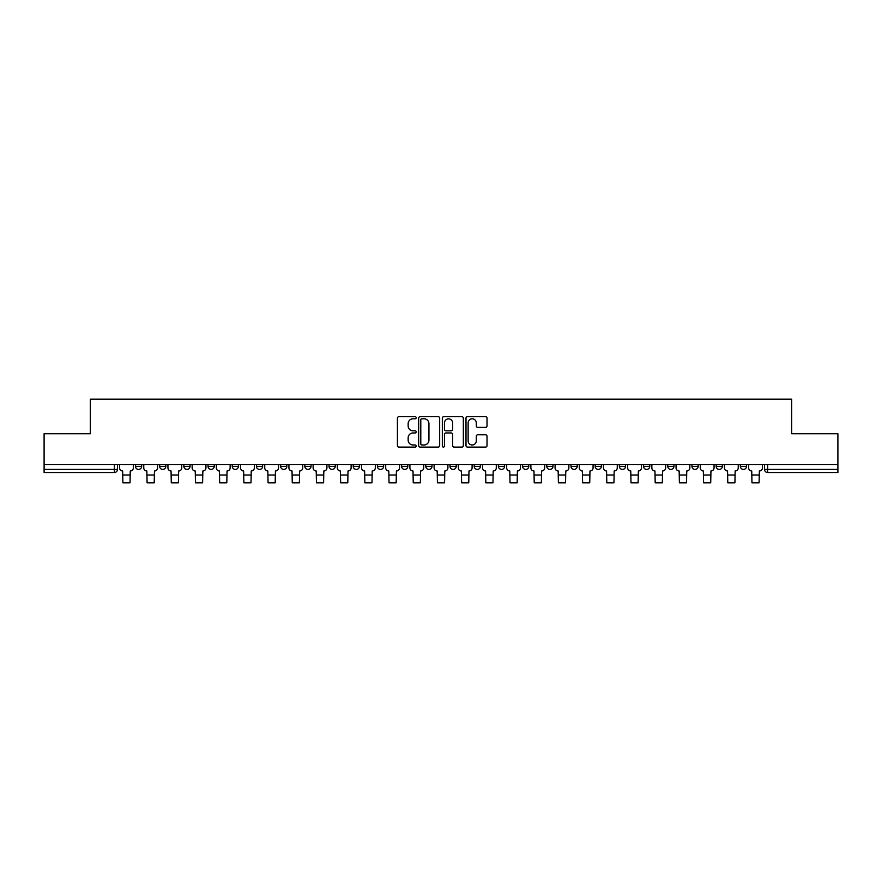 <?xml version="1.0" encoding="UTF-8"?>
<svg xmlns="http://www.w3.org/2000/svg" width="882" height="882" viewBox="0 0 882 882"><rect width="100%" height="100%" fill="white"/><g stroke="black" fill="none" stroke-linecap="round" stroke-linejoin="round"><path stroke-width="1.32" d="M416.183 417.726A1.069 1.069 0 0 0 415.124 416.668L398.94 416.668A1.521 1.521 0 0 0 397.418 418.189L397.418 445.586A1.521 1.521 0 0 0 398.94 447.108L415.124 447.108A1.069 1.069 0 0 0 416.183 446.049A1.069 1.069 0 0 0 415.124 444.98L413.03 444.98A4.873 4.873 0 0 1 408.157 440.107L408.157 437.825A4.873 4.873 0 0 1 413.03 432.952L415.124 432.952A1.069 1.069 0 0 0 416.183 431.893A1.069 1.069 0 0 0 415.124 430.824L413.03 430.824A4.873 4.873 0 0 1 408.157 425.951L408.157 423.669A4.873 4.873 0 0 1 413.03 418.796L415.124 418.796A1.069 1.069 0 0 0 416.183 417.726M740.34 466.324L740.34 464.616L740.34 466.324A3.098 3.098 0 0 0 743.449 469.422A3.098 3.098 0 0 1 740.34 466.324L746.547 466.324A3.098 3.098 0 0 1 743.449 469.422A3.098 3.098 0 0 0 746.547 466.324A3.098 3.098 0 0 1 743.449 469.422M716.151 464.616L716.151 466.324L722.347 466.324A3.098 3.098 0 0 1 719.249 469.422A3.098 3.098 0 0 1 716.151 466.324L716.151 464.616M643.562 466.324L643.562 464.616L643.562 466.324A3.098 3.098 0 0 0 646.66 469.422A3.098 3.098 0 0 1 643.562 466.324L649.769 466.324A3.098 3.098 0 0 1 646.66 469.422M619.362 466.324L619.362 464.616L619.362 466.324A3.098 3.098 0 0 0 622.471 469.422A3.098 3.098 0 0 1 619.362 466.324L625.57 466.324A3.098 3.098 0 0 1 622.471 469.422M546.774 464.616L546.774 466.324L552.981 466.324A3.098 3.098 0 0 1 549.883 469.422A3.098 3.098 0 0 1 546.774 466.324L546.774 464.616M522.585 464.616L522.585 466.324L528.781 466.324A3.098 3.098 0 0 1 525.683 469.422A3.098 3.098 0 0 1 522.585 466.324L522.585 464.616M401.608 464.616L401.608 466.324L407.804 466.324A3.098 3.098 0 0 1 404.706 469.422A3.098 3.098 0 0 1 401.608 466.324L401.608 464.616M353.219 464.616L353.219 466.324L359.415 466.324A3.098 3.098 0 0 1 356.317 469.422A3.098 3.098 0 0 1 353.219 466.324L353.219 464.616M329.019 464.616L329.019 466.324L335.226 466.324A3.098 3.098 0 0 1 332.117 469.422A3.098 3.098 0 0 1 329.019 466.324L329.019 464.616M304.819 464.616L304.819 466.324L311.026 466.324A3.098 3.098 0 0 1 307.928 469.422A3.098 3.098 0 0 1 304.819 466.324L304.819 464.616M280.63 464.616L280.63 466.324L286.826 466.324A3.098 3.098 0 0 1 283.728 469.422A3.098 3.098 0 0 1 280.63 466.324L280.63 464.616M256.43 464.616L256.43 466.324L262.638 466.324A3.098 3.098 0 0 1 259.529 469.422A3.098 3.098 0 0 1 256.43 466.324L256.43 464.616M232.231 466.324L232.231 464.616L232.231 466.324A3.098 3.098 0 0 0 235.34 469.422A3.098 3.098 0 0 1 232.231 466.324L238.438 466.324A3.098 3.098 0 0 1 235.34 469.422A3.098 3.098 0 0 0 238.438 466.324A3.098 3.098 0 0 1 235.34 469.422M208.042 466.324L208.042 464.616L208.042 466.324A3.098 3.098 0 0 0 211.14 469.422A3.098 3.098 0 0 1 208.042 466.324L214.249 466.324A3.098 3.098 0 0 1 211.14 469.422M183.842 466.324L183.842 464.616L183.842 466.324A3.098 3.098 0 0 0 186.951 469.422A3.098 3.098 0 0 1 183.842 466.324L190.049 466.324A3.098 3.098 0 0 1 186.951 469.422M485.497 427.395A1.521 1.521 0 0 0 487.018 425.874L487.018 418.189A1.521 1.521 0 0 0 485.497 416.668L467.526 416.668A1.521 1.521 0 0 0 466.005 418.189L466.005 445.586A1.521 1.521 0 0 0 467.526 447.108L485.497 447.108A1.521 1.521 0 0 0 487.018 445.586L487.018 436.303A1.521 1.521 0 0 0 485.497 434.782L477.801 434.782A1.521 1.521 0 0 0 476.28 436.303L476.28 440.912A4.068 4.068 0 0 1 472.212 444.98A4.068 4.068 0 0 1 468.133 440.912L468.133 422.864A4.068 4.068 0 0 1 472.212 418.796A4.068 4.068 0 0 1 476.28 422.864L476.28 425.874A1.521 1.521 0 0 0 477.801 427.395L485.497 427.395M44.1 464.616L44.1 433.746L90.317 433.746L90.317 399.16L791.683 399.16L791.683 433.746L837.9 433.746L837.9 464.616L44.1 464.616L44.1 469.422L117.46 469.422L117.46 464.616M439.666 418.189A1.521 1.521 0 0 0 438.145 416.668L420.185 416.668A1.521 1.521 0 0 0 418.663 418.189L418.663 445.586A1.521 1.521 0 0 0 420.185 447.108L438.145 447.108A1.521 1.521 0 0 0 439.666 445.586L439.666 418.189M443.855 416.668L461.815 416.668A1.521 1.521 0 0 1 463.337 418.189L463.337 445.586A1.521 1.521 0 0 1 461.815 447.108L454.131 447.108A1.521 1.521 0 0 1 452.609 445.586L452.609 434.473A1.521 1.521 0 0 0 451.088 432.952L445.983 432.952A1.521 1.521 0 0 0 444.462 434.473L444.462 446.049A1.069 1.069 0 0 1 443.392 447.108A1.069 1.069 0 0 1 442.334 446.049L442.334 418.189A1.521 1.521 0 0 1 443.855 416.668M764.54 464.616L764.54 469.422L837.9 469.422L837.9 472.52L767.638 472.52A3.098 3.098 0 0 1 764.54 469.422L764.54 464.616M837.9 464.616L837.9 469.422M114.362 464.616L114.362 472.52A3.098 3.098 0 0 0 117.46 469.422A3.098 3.098 0 0 1 114.362 472.52L44.1 472.52L44.1 469.422M746.547 464.616L746.547 466.324M722.347 464.616L722.347 466.324A3.098 3.098 0 0 1 719.249 469.422A3.098 3.098 0 0 0 722.347 466.324L722.347 464.616M698.158 464.616L698.158 466.324A3.098 3.098 0 0 1 695.049 469.422A3.098 3.098 0 0 1 691.951 466.324L698.158 466.324L698.158 464.616M691.951 464.616L691.951 466.324M673.958 464.616L673.958 466.324A3.098 3.098 0 0 1 670.86 469.422A3.098 3.098 0 0 1 667.751 466.324L673.958 466.324M667.751 464.616L667.751 466.324M649.769 464.616L649.769 466.324L649.769 464.616M625.57 464.616L625.57 466.324L625.57 464.616M601.37 464.616L601.37 466.324A3.098 3.098 0 0 1 598.272 469.422A3.098 3.098 0 0 1 595.174 466.324L601.37 466.324L601.37 464.616M595.174 464.616L595.174 466.324M577.181 464.616L577.181 466.324A3.098 3.098 0 0 1 574.072 469.422A3.098 3.098 0 0 1 570.974 466.324L577.181 466.324A3.098 3.098 0 0 1 574.072 469.422A3.098 3.098 0 0 0 577.181 466.324M570.974 464.616L570.974 466.324M552.981 464.616L552.981 466.324M528.781 464.616L528.781 466.324M504.592 464.616L504.592 466.324A3.098 3.098 0 0 1 501.494 469.422A3.098 3.098 0 0 1 498.385 466.324A3.098 3.098 0 0 0 501.494 469.422M498.385 464.616L498.385 466.324L504.592 466.324M480.392 464.616L480.392 466.324A3.098 3.098 0 0 1 477.294 469.422A3.098 3.098 0 0 1 474.196 466.324L480.392 466.324A3.098 3.098 0 0 1 477.294 469.422A3.098 3.098 0 0 0 480.392 466.324M474.196 464.616L474.196 466.324M456.203 464.616L456.203 466.324A3.098 3.098 0 0 1 453.094 469.422A3.098 3.098 0 0 1 449.996 466.324A3.098 3.098 0 0 0 453.094 469.422M449.996 464.616L449.996 466.324L456.203 466.324M432.004 464.616L432.004 466.324A3.098 3.098 0 0 1 428.906 469.422A3.098 3.098 0 0 1 425.797 466.324L432.004 466.324M425.797 464.616L425.797 466.324M407.804 464.616L407.804 466.324M383.615 464.616L383.615 466.324A3.098 3.098 0 0 1 380.506 469.422A3.098 3.098 0 0 1 377.408 466.324L383.615 466.324M377.408 464.616L377.408 466.324M359.415 464.616L359.415 466.324M335.226 464.616L335.226 466.324M311.026 464.616L311.026 466.324L311.026 464.616M286.826 464.616L286.826 466.324A3.098 3.098 0 0 1 283.728 469.422A3.098 3.098 0 0 0 286.826 466.324M262.638 464.616L262.638 466.324A3.098 3.098 0 0 1 259.529 469.422A3.098 3.098 0 0 0 262.638 466.324L262.638 464.616M238.438 464.616L238.438 466.324M214.249 464.616L214.249 466.324L214.249 464.616M190.049 464.616L190.049 466.324L190.049 464.616M159.653 464.616L159.653 466.324L165.849 466.324L165.849 464.616L165.849 466.324A3.098 3.098 0 0 1 162.751 469.422A3.098 3.098 0 0 1 159.653 466.324A3.098 3.098 0 0 0 162.751 469.422A3.098 3.098 0 0 0 165.849 466.324A3.098 3.098 0 0 1 162.751 469.422M135.453 464.616L135.453 466.324L141.66 466.324L141.66 464.616L141.66 466.324A3.098 3.098 0 0 1 138.551 469.422A3.098 3.098 0 0 1 135.453 466.324A3.098 3.098 0 0 0 138.551 469.422A3.098 3.098 0 0 0 141.66 466.324A3.098 3.098 0 0 1 138.551 469.422M421.861 418.796A1.069 1.069 0 0 0 420.791 419.865L420.791 443.911A1.069 1.069 0 0 0 421.861 444.98L424.066 444.98A4.873 4.873 0 0 0 428.939 440.107L428.939 423.669A4.873 4.873 0 0 0 424.066 418.796L421.861 418.796M452.609 422.941A4.068 4.068 0 0 0 448.541 418.873A4.068 4.068 0 0 0 444.462 422.941L444.462 429.302A1.521 1.521 0 0 0 445.983 430.824L451.088 430.824A1.521 1.521 0 0 0 452.609 429.302L452.609 422.941M119.555 464.616L119.555 467.868A3.098 3.098 139.8 0 0 122.653 470.977L122.896 482.84L130.029 482.84L130.26 470.977A3.098 3.098 139.8 0 0 133.358 467.868L133.358 464.616M143.755 464.616L143.755 467.868A3.098 3.098 139.8 0 0 146.853 470.977L147.085 482.84L154.218 482.84L154.449 470.977A3.098 3.098 139.8 0 0 157.558 467.868L157.558 464.616M167.944 464.616L167.944 467.868A3.098 3.098 139.8 0 0 171.053 470.977L171.284 482.84L178.418 482.84L178.649 470.977A3.098 3.098 139.8 0 0 181.747 467.868L181.747 464.616M192.144 464.616L192.144 467.868A3.098 3.098 139.8 0 0 195.242 470.977L195.473 482.84L202.606 482.84L202.849 470.977A3.098 3.098 139.8 0 0 205.947 467.868L205.947 464.616M216.344 464.616L216.344 467.868A3.098 3.098 139.8 0 0 219.442 470.977L219.673 482.84L226.806 482.84L227.038 470.977A3.098 3.098 139.8 0 0 230.147 467.868L230.147 464.616M240.532 464.616L240.532 467.868A3.098 3.098 139.8 0 0 243.63 470.977L243.873 482.84L251.006 482.84L251.238 470.977A3.098 3.098 139.8 0 0 254.336 467.868L254.336 464.616M264.732 464.616L264.732 467.868A3.098 3.098 139.8 0 0 267.83 470.977L268.062 482.84L275.195 482.84L275.427 470.977A3.098 3.098 139.8 0 0 278.536 467.868L278.536 464.616M288.921 464.616L288.921 467.868A3.098 3.098 139.8 0 0 292.03 470.977L292.262 482.84L299.395 482.84L299.626 470.977A3.098 3.098 139.8 0 0 302.724 467.868L302.724 464.616M313.121 464.616L313.121 467.868A3.098 3.098 139.8 0 0 316.219 470.977L316.451 482.84L323.595 482.84L323.826 470.977A3.098 3.098 139.8 0 0 326.924 467.868L326.924 464.616M337.321 464.616L337.321 467.868A3.098 3.098 139.8 0 0 340.419 470.977L340.65 482.84L347.784 482.84L348.015 470.977A3.098 3.098 139.8 0 0 351.124 467.868L351.124 464.616M361.51 464.616L361.51 467.868A3.098 3.098 139.8 0 0 364.619 470.977L364.85 482.84L371.983 482.84L372.215 470.977A3.098 3.098 139.8 0 0 375.313 467.868L375.313 464.616M385.71 464.616L385.71 467.868A3.098 3.098 139.8 0 0 388.808 470.977L389.039 482.84L396.172 482.84L396.404 470.977A3.098 3.098 139.8 0 0 399.513 467.868L399.513 464.616M409.898 464.616L409.898 467.868A3.098 3.098 139.8 0 0 413.008 470.977L413.239 482.84L420.372 482.84L420.604 470.977A3.098 3.098 139.8 0 0 423.702 467.868L423.702 464.616M434.098 464.616L434.098 467.868A3.098 3.098 139.8 0 0 437.196 470.977L437.428 482.84L444.572 482.84L444.804 470.977A3.098 3.098 139.8 0 0 447.902 467.868L447.902 464.616M458.298 464.616L458.298 467.868A3.098 3.098 139.8 0 0 461.396 470.977L461.628 482.84L468.761 482.84L468.992 470.977A3.098 3.098 139.8 0 0 472.102 467.868L472.102 464.616M482.487 464.616L482.487 467.868A3.098 3.098 139.8 0 0 485.596 470.977L485.828 482.84L492.961 482.84L493.192 470.977A3.098 3.098 139.8 0 0 496.29 467.868L496.29 464.616M506.687 464.616L506.687 467.868A3.098 3.098 139.8 0 0 509.785 470.977L510.017 482.84L517.15 482.84L517.381 470.977A3.098 3.098 139.8 0 0 520.49 467.868L520.49 464.616M530.876 464.616L530.876 467.868A3.098 3.098 139.8 0 0 533.985 470.977L534.216 482.84L541.35 482.84L541.581 470.977A3.098 3.098 139.8 0 0 544.679 467.868L544.679 464.616M555.076 464.616L555.076 467.868A3.098 3.098 139.8 0 0 558.174 470.977L558.405 482.84L565.549 482.84L565.781 470.977A3.098 3.098 139.8 0 0 568.879 467.868L568.879 464.616M579.276 464.616L579.276 467.868A3.098 3.098 139.8 0 0 582.374 470.977L582.605 482.84L589.738 482.84L589.97 470.977A3.098 3.098 139.8 0 0 593.079 467.868L593.079 464.616M603.464 464.616L603.464 467.868A3.098 3.098 139.8 0 0 606.573 470.977L606.805 482.84L613.938 482.84L614.17 470.977A3.098 3.098 139.8 0 0 617.268 467.868L617.268 464.616M627.664 464.616L627.664 467.868A3.098 3.098 139.8 0 0 630.762 470.977L630.994 482.84L638.127 482.84L638.37 470.977A3.098 3.098 139.8 0 0 641.468 467.868L641.468 464.616M651.853 464.616L651.853 467.868A3.098 3.098 139.8 0 0 654.962 470.977L655.194 482.84L662.327 482.84L662.558 470.977A3.098 3.098 139.8 0 0 665.656 467.868L665.656 464.616M676.053 464.616L676.053 467.868A3.098 3.098 139.8 0 0 679.151 470.977L679.394 482.84L686.527 482.84L686.758 470.977A3.098 3.098 139.8 0 0 689.856 467.868L689.856 464.616M700.253 464.616L700.253 467.868A3.098 3.098 139.8 0 0 703.351 470.977L703.582 482.84L710.716 482.84L710.947 470.977A3.098 3.098 139.8 0 0 714.056 467.868L714.056 464.616M724.442 464.616L724.442 467.868A3.098 3.098 139.8 0 0 727.551 470.977L727.782 482.84L734.915 482.84L735.147 470.977A3.098 3.098 139.8 0 0 738.245 467.868L738.245 464.616M748.642 464.616L748.642 467.868A3.098 3.098 139.8 0 0 751.74 470.977L751.971 482.84L759.104 482.84L759.347 470.977A3.098 3.098 139.8 0 0 762.445 467.868L762.445 464.616M767.638 464.616L767.638 472.52M122.896 475.001L130.029 475.001M122.896 482.84L130.029 482.84M147.085 475.001L154.218 475.001M147.085 482.84L154.218 482.84M171.284 475.001L178.418 475.001M171.284 482.84L178.418 482.84M195.473 475.001L202.606 475.001M195.473 482.84L202.606 482.84M219.673 475.001L226.806 475.001M219.673 482.84L226.806 482.84M243.873 475.001L251.006 475.001M243.873 482.84L251.006 482.84M268.062 475.001L275.195 475.001M268.062 482.84L275.195 482.84M292.262 475.001L299.395 475.001M292.262 482.84L299.395 482.84M316.451 475.001L323.595 475.001M316.451 482.84L323.595 482.84M340.65 475.001L347.784 475.001M340.65 482.84L347.784 482.84M364.85 475.001L371.983 475.001M364.85 482.84L371.983 482.84M389.039 475.001L396.172 475.001M389.039 482.84L396.172 482.84M413.239 475.001L420.372 475.001M413.239 482.84L420.372 482.84M437.428 475.001L444.572 475.001M437.428 482.84L444.572 482.84M461.628 475.001L468.761 475.001M461.628 482.84L468.761 482.84M485.828 475.001L492.961 475.001M485.828 482.84L492.961 482.84M510.017 475.001L517.15 475.001M510.017 482.84L517.15 482.84M534.216 475.001L541.35 475.001M534.216 482.84L541.35 482.84M558.405 475.001L565.549 475.001M558.405 482.84L565.549 482.84M582.605 475.001L589.738 475.001M582.605 482.84L589.738 482.84M606.805 475.001L613.938 475.001M606.805 482.84L613.938 482.84M630.994 475.001L638.127 475.001M630.994 482.84L638.127 482.84M655.194 475.001L662.327 475.001M655.194 482.84L662.327 482.84M679.394 475.001L686.527 475.001M679.394 482.84L686.527 482.84M703.582 475.001L710.716 475.001M703.582 482.84L710.716 482.84M727.782 475.001L734.915 475.001M727.782 482.84L734.915 482.84M751.971 475.001L759.104 475.001M751.971 482.84L759.104 482.84"/></g></svg>
